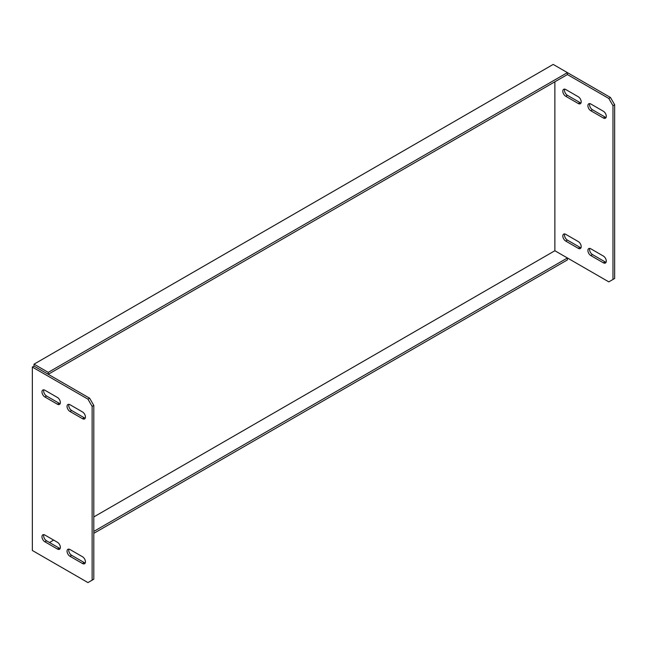 <?xml version="1.0" encoding="UTF-8"?>
<svg xmlns="http://www.w3.org/2000/svg" width="647" height="647" viewBox="0 0 647 647"><rect width="100%" height="100%" fill="white"/><g stroke="black" fill="none" stroke-linecap="round" stroke-linejoin="round"><path stroke-width="0.97" d="M49.487 542.518L53.669 540.108M93.799 516.937L554.875 250.737L567.411 257.975L93.799 531.413M48.234 559.655L34.024 551.446M567.411 257.975L567.411 259.908L93.799 533.346M554.875 81.797L554.875 250.737L608.803 281.866L614.65 278.493L614.65 104.725L612.976 105.687L612.976 279.455M87.952 399.159L32.35 367.059L32.35 550.484L87.952 582.583L92.125 580.165L92.125 406.397L87.952 399.159L89.618 398.196L35.69 367.059L48.234 374.298L567.411 74.559L567.411 72.626L553.201 64.417L34.024 364.164L48.234 372.373L567.411 72.626L610.469 97.487L614.65 104.725M606.093 117.414A4.141 2.386 60 0 1 605.034 117.034L592.498 109.788A4.141 2.386 60 0 1 589.765 103.617M606.093 262.221A4.141 2.386 60 0 1 605.034 261.841L592.498 254.595A4.141 2.386 60 0 1 589.765 248.424M581.014 102.93A4.141 2.386 60 0 1 579.955 102.549L567.411 95.311A4.141 2.386 60 0 1 564.685 89.14M581.014 247.736A4.141 2.386 60 0 1 579.955 247.356L567.411 240.118A4.141 2.386 60 0 1 564.685 233.947M612.976 105.687L608.803 98.449L610.469 97.487M567.411 74.559L608.803 98.449M603.36 117.997A4.141 2.386 -120 0 0 605.43 118.199A4.141 2.386 -120 0 0 606.069 114.883A4.141 2.386 -120 0 0 603.36 111.244L590.824 103.997A4.141 2.386 -120 0 0 588.754 103.795A4.141 2.386 -120 0 0 588.123 107.111A4.141 2.386 -120 0 0 590.824 110.758L603.36 117.997L605.034 117.034M603.36 262.803A4.141 2.386 -120 0 0 605.43 263.005A4.141 2.386 -120 0 0 606.069 259.69A4.141 2.386 -120 0 0 603.36 256.05L590.824 248.804A4.141 2.386 -120 0 0 588.754 248.602A4.141 2.386 -120 0 0 588.123 251.918A4.141 2.386 -120 0 0 590.824 255.565L603.36 262.803L605.034 261.841M578.281 103.52A4.141 2.386 -120 0 0 580.351 103.722A4.141 2.386 -120 0 0 580.982 100.406A4.141 2.386 -120 0 0 578.281 96.759L565.745 89.521A4.141 2.386 -120 0 0 563.674 89.31A4.141 2.386 -120 0 0 563.036 92.626A4.141 2.386 -120 0 0 565.745 96.274L578.281 103.52L579.955 102.549M578.281 248.327A4.141 2.386 -120 0 0 580.351 248.529A4.141 2.386 -120 0 0 580.982 245.213A4.141 2.386 -120 0 0 578.281 241.566L565.745 234.327A4.141 2.386 -120 0 0 563.674 234.117A4.141 2.386 -120 0 0 563.036 237.433A4.141 2.386 -120 0 0 565.745 241.08L578.281 248.327L579.955 247.356M92.125 580.165L93.799 579.202L93.799 405.434L92.125 406.397M89.618 398.196L93.799 405.434M85.242 418.124A4.141 2.386 60 0 1 84.183 417.744L71.647 410.505A4.141 2.386 60 0 1 68.914 404.326M85.242 562.93A4.141 2.386 60 0 1 84.183 562.55L71.647 555.312A4.141 2.386 60 0 1 68.914 549.133M60.163 403.647A4.141 2.386 60 0 1 59.103 403.259L46.56 396.021A4.141 2.386 60 0 1 43.834 389.85M60.163 548.454A4.141 2.386 60 0 1 59.103 548.066L46.56 540.827A4.141 2.386 60 0 1 43.834 534.657M82.509 418.706A4.141 2.386 -120 0 0 84.579 418.916A4.141 2.386 -120 0 0 85.218 415.6A4.141 2.386 -120 0 0 82.509 411.953L69.973 404.707A4.141 2.386 -120 0 0 67.903 404.504A4.141 2.386 -120 0 0 67.272 407.82A4.141 2.386 -120 0 0 69.973 411.468L82.509 418.706L84.183 417.744M82.509 563.513A4.141 2.386 -120 0 0 84.579 563.723A4.141 2.386 -120 0 0 85.218 560.407A4.141 2.386 -120 0 0 82.509 556.76L69.973 549.513A4.141 2.386 -120 0 0 67.903 549.311A4.141 2.386 -120 0 0 67.272 552.627A4.141 2.386 -120 0 0 69.973 556.274L82.509 563.513L84.183 562.55M57.429 404.229A4.141 2.386 -120 0 0 59.5 404.432A4.141 2.386 -120 0 0 60.131 401.116A4.141 2.386 -120 0 0 57.429 397.468L44.894 390.23A4.141 2.386 -120 0 0 42.823 390.028A4.141 2.386 -120 0 0 42.184 393.344A4.141 2.386 -120 0 0 44.894 396.991L57.429 404.229L59.103 403.259M57.429 549.036A4.141 2.386 -120 0 0 59.5 549.238A4.141 2.386 -120 0 0 60.131 545.922A4.141 2.386 -120 0 0 57.429 542.275L44.894 535.037A4.141 2.386 -120 0 0 42.823 534.834A4.141 2.386 -120 0 0 42.184 538.15A4.141 2.386 -120 0 0 44.894 541.798L57.429 549.036L59.103 548.066M35.698 367.059L34.024 366.097L32.35 367.059M48.234 372.373L48.234 374.298M34.024 364.164L34.024 366.097M567.411 240.118L565.745 241.08M567.411 95.311L565.745 96.274M592.498 254.595L590.824 255.565M592.498 109.788L590.824 110.758M44.894 541.798L46.56 540.827M44.894 396.991L46.56 396.021M69.973 556.274L71.647 555.312M69.973 411.468L71.647 410.505"/></g></svg>
